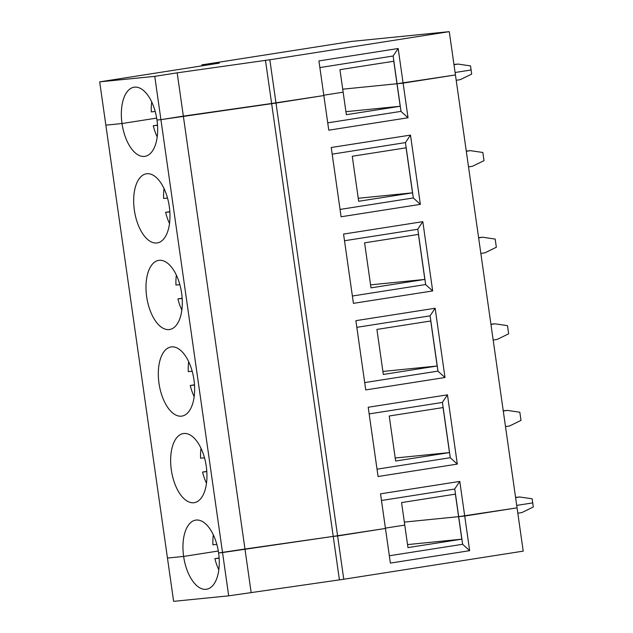 <?xml version="1.0" encoding="UTF-8"?>
<svg xmlns="http://www.w3.org/2000/svg" width="633" height="633" viewBox="0 0 633 633"><rect width="100%" height="100%" fill="white"/><g stroke="black" fill="none" stroke-linecap="round" stroke-linejoin="round"><path stroke-width="0.95" d="M517.818 513.197L521.877 512.564L533.31 506.978L532.733 502.895L532.147 498.812L519.661 496.976L515.594 497.609M327.728 122.849L400.918 111.384L408.032 117.77L328.772 130.184L323.843 95.551L275.996 103.052L337.603 535.961L385.457 528.46L390.387 563.093L469.646 550.678L464.717 516.045L517.058 507.848L523.214 551.137L343.766 579.25L228.687 595.843L173.624 601.35L167.46 558.061L183.633 556.439L218.298 551.011L183.633 556.439A34.989 17.55 -98.9 0 0 206.532 589.26A34.989 17.55 -98.9 0 0 218.599 552.941L222.531 552.546L228.687 595.843M177.185 72.835L154.761 76.348L99.69 81.863L219.327 63.126L201.84 64.875L351.386 41.446L449.28 31.65L269.832 59.763L177.185 72.835L183.348 116.132L271.62 103.488L333.235 536.396L337.603 535.961L343.766 579.25M381.477 500.489L454.66 489.024L459.787 481.412L380.528 493.827L385.457 528.46L333.235 536.396L339.391 579.686M449.28 31.65L517.058 507.848L458.593 516.663L461.797 539.174L407.969 547.6L404.764 525.089L385.41 528.12L404.764 525.089L401.559 502.578L455.396 494.144L458.593 516.663L404.337 522.09L458.68 516.647L454.739 488.913M516.71 505.403L532.733 502.895L516.71 505.403M154.761 76.348L160.917 119.645L183.348 116.132L244.963 549.033L333.235 536.396L222.531 552.546L160.917 119.645L275.996 103.052L269.832 59.763M469.646 550.678L462.612 544.277M389.342 555.758L462.62 544.285L458.68 516.647L464.717 516.045L459.787 481.412M99.69 81.863L167.46 558.061L183.633 556.439A34.989 17.55 81.1 0 1 195.7 520.12A34.989 17.55 81.1 0 1 218.599 552.941L244.963 549.033L251.119 592.322M461.797 539.174L407.541 544.602M218.812 569.842A34.989 17.55 81.1 0 1 214.88 558.646L219.129 557.982M214.88 558.646L219.145 558.219M401.006 111.376L393.125 56.005L319.863 67.581M265.456 60.198L271.62 103.488L323.843 95.551L318.913 60.918L398.173 48.504L393.125 56.005M408.032 117.77L403.102 83.137L455.444 74.939L396.986 83.754L400.191 106.265L346.354 114.692L343.149 92.181L323.795 95.219L343.149 92.181L339.945 69.67L393.781 61.243L396.986 83.754L342.722 89.182L403.102 83.137L398.173 48.504M160.917 119.645L156.984 120.033A34.989 17.55 -98.9 0 0 134.085 87.212A34.989 17.55 -98.9 0 0 122.019 123.538L156.683 118.102L122.019 123.538L105.853 125.152L122.019 123.538A34.989 17.55 81.1 0 0 144.917 156.351A34.989 17.55 81.1 0 0 156.984 120.033L160.917 119.645M456.203 80.288L460.262 79.655L471.696 74.069L471.118 69.986L455.095 72.494L471.118 69.986L470.541 65.911L458.047 64.068L453.988 64.708M155.212 111.495L151.295 111.891A34.989 17.55 81.1 0 1 151.714 101.953M453.956 64.479L458.047 64.068M201.84 64.875L201.982 65.84M167.539 198.074L163.623 198.469A34.989 17.55 81.1 0 1 164.042 188.531M157.198 136.934A34.989 17.55 81.1 0 1 153.265 125.738L157.514 125.073M340.056 209.428L413.325 197.955L405.444 142.591L410.493 135.09L331.241 147.505L341.1 216.771L420.352 204.356L410.493 135.09M405.444 142.591L332.19 154.159M406.101 147.821L412.51 192.843L358.674 201.278L352.264 156.256L406.101 147.821M169.304 206.619A34.989 17.55 81.1 0 1 157.237 242.937A34.989 17.55 81.1 0 1 134.489 211.082A34.989 17.55 81.1 0 1 146.413 173.798A34.989 17.55 81.1 0 1 169.304 206.619M181.631 293.198A34.989 17.55 81.1 0 1 169.565 329.516A34.989 17.55 81.1 0 1 146.809 297.66A34.989 17.55 81.1 0 1 158.733 260.377A34.989 17.55 81.1 0 1 181.631 293.198M193.951 379.776A34.989 17.55 81.1 0 1 181.885 416.103A34.989 17.55 81.1 0 1 159.136 384.247A34.989 17.55 81.1 0 1 171.052 346.955A34.989 17.55 81.1 0 1 193.951 379.776M206.271 466.363A34.989 17.55 81.1 0 1 194.204 502.681A34.989 17.55 81.1 0 1 171.456 470.825A34.989 17.55 81.1 0 1 183.38 433.542A34.989 17.55 81.1 0 1 206.271 466.363M153.265 125.738L157.53 125.31M468.523 166.875L472.59 166.234L484.023 160.647L482.86 152.49L470.366 150.654L466.307 151.287M400.191 106.265L345.927 111.693M466.276 151.058L470.366 150.654M169.517 223.512A34.989 17.55 81.1 0 1 165.593 212.324L169.834 211.659M412.51 192.843L358.246 198.271M179.859 284.66L175.942 285.048A34.989 17.55 81.1 0 1 176.362 275.11M352.375 296.015L425.566 284.549L432.679 290.935L353.42 303.349L343.561 234.083L422.82 221.669L417.693 229.281L344.51 240.746M165.593 212.324L169.85 211.897M424.83 279.422L371.001 287.857L364.592 242.835L418.429 234.4L424.83 279.422L370.574 284.858M478.595 237.644L482.694 237.233L478.627 237.866M425.653 284.541L417.772 229.17M480.851 253.453L484.91 252.82L496.343 247.234L495.18 239.068L482.694 237.233M181.845 310.099A34.989 17.55 81.1 0 1 177.913 298.903L182.162 298.238M413.325 197.955L420.352 204.356M192.179 371.239L188.262 371.634A34.989 17.55 81.1 0 1 188.681 361.696M364.695 382.593L437.886 371.128L444.999 377.513L365.739 389.928L355.881 320.67L435.14 308.247L430.021 315.859L356.83 327.324M177.913 298.903L182.177 298.475M437.158 366.009L383.321 374.443L376.912 329.421L430.749 320.986L437.158 366.009L382.894 371.436M490.923 324.223L495.014 323.811L490.955 324.452M437.973 371.12L430.092 315.756M493.17 340.032L497.229 339.399L508.663 333.813L507.508 325.655L495.014 323.811M194.165 396.677A34.989 17.55 81.1 0 1 190.232 385.481L194.481 384.817M204.506 457.817L200.59 458.213A34.989 17.55 81.1 0 1 201.009 448.275M377.023 469.172L450.205 457.714L457.319 464.1L378.067 476.514L368.208 407.248L447.46 394.834L442.34 402.446L369.158 413.911M190.232 385.481L194.497 385.062M449.477 452.587L395.641 461.022L389.232 416L443.068 407.565L449.477 452.587L395.214 458.015M503.243 410.801L507.334 410.398L503.275 411.031M450.292 457.706L442.412 402.335M505.49 426.618L509.557 425.977L520.991 420.391L519.828 412.233L507.334 410.398M206.485 483.256A34.989 17.55 81.1 0 1 202.56 472.068L206.801 471.403M216.826 544.404L212.91 544.791A34.989 17.55 81.1 0 1 213.329 534.861M202.56 472.068L206.817 471.64M515.563 497.388L519.661 496.976M432.679 290.935L422.82 221.669M444.999 377.513L435.14 308.247M457.319 464.1L447.46 394.834"/></g></svg>
